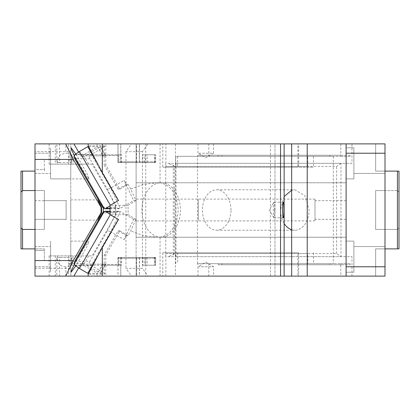 <?xml version="1.0" encoding="UTF-8"?>
<svg xmlns="http://www.w3.org/2000/svg" width="420" height="420" viewBox="0 0 420 420"><rect width="100%" height="100%" fill="white"/><g stroke="black" fill="none" stroke-linecap="round" stroke-linejoin="round"><path stroke-width="0.32" stroke-dasharray="2.1 1.58" d="M350.359 263.666L340.783 263.666L340.783 264.757L340.783 263.666L350.359 263.666L350.359 264.757L218.342 264.757L218.369 263.666L208.787 263.666L340.783 263.666L218.342 263.666L218.342 264.757M173.287 254.814L173.287 165.186L167.79 163.333L340.988 163.333L340.988 256.667L167.79 256.667L173.287 254.814L174.521 253.554L336.588 253.554L340.988 256.667L351.992 256.667L351.992 276.113L340.783 276.113L340.783 264.757L350.359 264.757M340.783 143.887L340.783 155.243L197.788 155.243L208.787 155.243L208.787 156.334L340.783 156.334L218.342 156.334L218.369 155.243L208.787 155.243L208.787 143.887L165.89 143.887L351.992 143.887L351.992 163.333L175.996 163.333L175.996 256.667L351.992 256.667M147.95 276.113L131.45 276.113L125.953 268.333L142.448 268.333L147.95 276.113L175.45 276.113L175.45 143.887L208.787 143.887M175.45 276.113L208.787 276.113L208.787 263.666M350.359 156.334L340.783 156.334L340.783 155.243L350.359 155.243L350.359 156.334L340.783 156.334L340.783 155.243L218.342 155.243L218.342 156.334L218.369 155.243M340.783 264.757L329.784 264.757L329.784 263.666L307.781 263.666L307.781 253.554L297.885 253.554L297.885 276.113L208.787 276.113M340.783 276.113L297.885 276.113M329.784 263.666L307.781 263.666M218.369 264.757L329.784 264.757M197.788 264.757L197.788 263.666M175.791 263.666L175.791 253.554L165.89 253.554L165.89 276.113M175.791 253.554L307.781 253.554M165.89 253.554L297.885 253.554M397.446 248.887L399 248.887L399 171.113L397.446 171.113L397.446 248.887L384.998 248.887L384.998 276.113L375.669 276.113L384.998 276.113L384.998 266.779L346.112 266.779L346.112 237.221L136.112 237.221L136.112 276.113L384.998 276.113L384.998 143.887L346.112 143.887L346.112 182.779L136.112 182.779L346.112 182.779L346.112 143.887L136.112 143.887L136.112 276.113L145.751 276.113L145.751 143.887L131.45 143.887L147.95 143.887L142.448 151.667L142.448 268.333M351.992 276.113L291.669 276.113L291.669 143.887L351.992 143.887M131.45 276.113L145.751 276.113M346.112 266.779L346.112 143.887M384.998 266.779L353.887 266.779L353.887 256.667L353.887 272.223L353.887 256.667L353.887 272.223L353.887 256.667L353.887 266.779L384.998 266.779L384.998 153.221L346.112 153.221M346.112 276.113L346.112 237.221L136.112 237.221L136.112 143.887L145.751 143.887M384.998 153.221L353.887 153.221L353.887 178.889L353.887 163.333C353.887 150.292 353.887 150.292 353.887 163.333C353.887 150.292 353.887 150.292 353.887 163.333C353.887 176.379 353.887 176.379 353.887 163.333C353.887 176.379 353.887 176.379 353.887 163.333C353.887 183.404 353.887 183.404 353.887 163.333C353.887 183.404 353.887 183.404 353.887 163.333L353.887 147.777L353.887 163.333L353.887 153.221L384.998 153.221L384.998 173.444L384.998 143.887L375.669 143.887L384.998 143.887L384.998 171.113L375.669 171.113L375.669 143.887L375.669 171.113L384.998 171.113L384.998 248.887L375.669 248.887L375.669 276.113L375.669 248.887L384.998 248.887M346.112 163.333L346.112 147.777L346.112 163.333M384.998 210C384.998 222.038 384.998 222.038 384.998 210C384.998 222.038 384.998 222.038 384.998 210C384.998 197.962 384.998 197.962 384.998 210C384.998 197.962 384.998 197.962 384.998 210L384.998 190.554L384.998 210C384.998 222.038 384.998 222.038 384.998 210C384.998 222.038 384.998 222.038 384.998 210C384.998 197.962 384.998 197.962 384.998 210C384.998 197.962 384.998 197.962 384.998 210M384.998 256.667C384.998 269.708 384.998 269.708 384.998 256.667C384.998 269.708 384.998 269.708 384.998 256.667C384.998 243.621 384.998 243.621 384.998 256.667C384.998 243.621 384.998 243.621 384.998 256.667C384.998 269.708 384.998 269.708 384.998 256.667C384.998 269.708 384.998 269.708 384.998 256.667C384.998 243.621 384.998 243.621 384.998 256.667C384.998 243.621 384.998 243.621 384.998 256.667M315 210L315 200.666L315 210C315 224.049 315 224.049 315 210C315 224.049 315 224.049 315 210C315 195.951 315 195.951 315 210C315 195.951 315 195.951 315 210M198.34 210L198.34 220.889L198.34 210C198.34 195.951 198.34 195.951 198.34 210C198.34 195.951 198.34 195.951 198.34 210L198.334 199.101L198.334 210M136.112 210L136.112 220.899L136.112 210M175.45 143.887L147.95 143.887M384.998 163.333C384.998 176.379 384.998 176.379 384.998 163.333C384.998 176.379 384.998 176.379 384.998 163.333C384.998 150.292 384.998 150.292 384.998 163.333C384.998 150.292 384.998 150.292 384.998 163.333M397.446 171.113L384.998 171.113M397.446 190.554L399 192.113L399 227.887L397.446 229.446L375.669 229.446L375.669 190.554L384.998 190.554L375.669 190.554L375.669 229.446L397.446 229.446L399 227.887L399 192.113L397.446 190.554L384.998 190.554L397.446 190.554M346.112 256.667L346.112 272.223L346.112 256.667M375.669 229.446L375.669 190.554L384.998 190.554L375.669 190.554L375.669 229.446M346.112 210L346.112 219.334L346.112 210M353.887 163.333C353.887 143.267 353.887 143.267 353.887 163.333C353.887 143.267 353.887 143.267 353.887 163.333M353.887 256.667L353.887 246.556L353.887 256.667C353.887 236.597 353.887 236.597 353.887 256.667C353.887 236.597 353.887 236.597 353.887 256.667L353.887 246.556L353.887 256.667C353.887 236.597 353.887 236.597 353.887 256.667C353.887 236.597 353.887 236.597 353.887 256.667M167.79 256.667L175.996 256.667M173.287 165.186L174.521 166.446L174.521 253.554M351.992 163.333L340.988 163.333L336.588 166.446L174.521 166.446M167.79 163.333L175.996 163.333M165.748 256.667L165.748 163.333M346.112 248.472L346.112 241.112L346.112 248.472M142.448 151.667L125.953 151.667L131.45 143.887M125.953 151.667L125.953 268.333M165.89 166.446L307.781 166.446L165.89 166.446L165.89 143.887M297.885 166.446L297.885 143.887M307.781 156.334L175.791 156.334L329.784 156.334L307.781 156.334L307.781 166.446M175.791 166.446L175.791 156.334M329.784 155.243L329.784 156.334M197.788 156.334L197.788 155.243M340.783 155.243L350.359 155.243M218.369 156.334L208.787 156.334M35.002 229.446L44.331 229.446L44.331 190.554L44.331 229.446L44.331 190.554L44.331 229.446L35.002 229.446L35.002 200.666L35.002 219.334L66.113 219.334L66.113 210C66.113 223.046 66.113 223.046 66.113 210C66.113 223.046 66.113 223.046 66.113 210C66.113 196.954 66.113 196.954 66.113 210C66.113 196.954 66.113 196.954 66.113 210L66.113 219.334L35.002 219.334L35.002 190.554L44.331 190.554L35.002 190.554L35.002 171.113L35.002 248.887L35.002 229.446L44.331 229.446L22.554 229.446L21 227.887L21 192.113L22.554 190.554L35.002 190.554M22.554 190.554L22.554 229.446M35.002 248.887L35.002 250.446L35.002 248.887L44.331 248.887L21 248.887L21 171.113L22.554 171.113L22.554 248.887M44.331 248.887L44.331 260.558L44.331 248.887M35.002 260.558L44.331 260.558L35.002 260.558L35.002 250.446L35.002 260.558M124.084 239.636L126.41 235.594L128.037 235.594L130.704 230.958L135.917 219.429L133.67 219.429L124.084 239.636L115.799 234.838L104.176 255.045L104.176 274.244L99.839 274.244L99.839 276.113L35.002 276.113L35.002 143.887L70.775 143.887L70.775 153.667L65.825 153.148L65.825 143.887L56.837 143.887L162.797 143.887L162.797 167.223L313.493 167.223L298.641 167.223L298.641 143.887L291.669 143.887M35.002 200.666L35.002 210L35.002 200.666L66.113 200.666L66.113 210L66.113 200.666L44.331 200.666M35.002 169.554L35.002 159.442L35.002 169.554L44.331 169.554L44.331 159.442L44.331 171.113L44.331 169.554L35.002 169.554M35.002 163.333L35.002 153.221L35.002 163.333M35.002 256.667L35.002 246.556L35.002 256.667M35.002 159.442L44.331 159.442L35.002 159.442M35.002 171.113L22.554 171.113M21 192.113L21 227.887M50.557 163.333L50.557 173.444L50.557 163.333C50.557 183.404 50.557 183.404 50.557 163.333C50.557 183.404 50.557 183.404 50.557 163.333C50.557 143.267 50.557 143.267 50.557 163.333C50.557 143.267 50.557 143.267 50.557 163.333L50.557 173.444L50.557 163.333C50.557 183.404 50.557 183.404 50.557 163.333C50.557 183.404 50.557 183.404 50.557 163.333C50.557 143.267 50.557 143.267 50.557 163.333C50.557 143.267 50.557 143.267 50.557 163.333M73.904 276.113L68.555 276.113L68.555 263.666L81.065 263.666L78.619 267.918M65.825 276.113L65.825 266.852L70.775 266.333L70.775 272.223L70.775 241.112L70.775 255.89L92.09 255.89L73.195 255.89L73.195 263.666L68.555 263.666L68.555 255.89L49.151 255.89L70.775 255.89L70.775 164.11L92.09 164.11L115.731 204.908L115.731 215.093L92.09 255.89M65.825 266.852C59.813 266.48 56.952 263.083 57.241 256.667L57.257 255.89M50.557 256.667L50.557 272.223L50.557 256.667C50.557 276.733 50.557 276.733 50.557 256.667C50.557 276.733 50.557 276.733 50.557 256.667C50.557 236.597 50.557 236.597 50.557 256.667C50.557 236.597 50.557 236.597 50.557 256.667L50.557 241.112L50.557 256.667C50.557 269.708 50.557 269.708 50.557 256.667C50.557 269.708 50.557 269.708 50.557 256.667C50.557 243.621 50.557 243.621 50.557 256.667C50.557 243.621 50.557 243.621 50.557 256.667M35.002 268.333L70.775 268.333L70.775 276.113L70.775 266.333M71.51 263.666L71.51 255.89L73.195 255.89M71.51 255.89L68.555 255.89M88.625 255.89L84.152 263.666L73.195 263.666M84.152 263.666L81.065 263.666M68.555 276.113L58.023 276.113M49.151 255.89L49.151 276.113M74.366 264.479L84.578 247.044L89.087 241.112L86.709 247.06L75.794 265.934M103.309 211.843L103.294 212.667L115.731 212.667M103.294 212.667L98.7 219.602M115.731 215.093L115.731 204.908M98.7 200.398L103.294 207.333L115.731 207.333M103.294 207.333L103.309 208.157M75.794 154.066L86.709 172.94L89.087 178.889L84.578 172.956L74.366 155.521M78.619 152.082L81.065 156.334L84.152 156.334L88.625 164.11L92.09 164.11M89.087 178.889L50.557 178.889L70.775 178.889L70.775 164.11L57.257 164.11L57.729 159.085L60.464 154.539L65.825 153.148M57.257 164.11L55.293 164.11L55.293 143.887M49.187 143.887L49.187 164.11L55.293 164.11M49.187 164.11L49.151 143.887M49.151 164.11L68.555 164.11L68.555 143.887L58.023 143.887M73.904 143.887L68.555 143.887M81.065 156.334L84.152 156.334M71.51 156.334L71.51 164.11L68.555 164.11M71.51 164.11L88.625 164.11M70.775 178.889L70.775 153.667M65.825 143.887L70.775 143.887L70.775 151.667L35.002 151.667M70.775 268.333L70.775 151.667M66.113 210C66.113 223.046 66.113 223.046 66.113 210C66.113 223.046 66.113 223.046 66.113 210C66.113 196.954 66.113 196.954 66.113 210C66.113 196.954 66.113 196.954 66.113 210M70.775 210L70.775 220.112L70.775 210C70.775 196.954 70.775 196.954 70.775 210C70.775 196.954 70.775 196.954 70.775 210M291.669 229.735A20.223 14.301 90 0 0 294.793 230.223A20.223 14.301 90 0 0 309.094 210L304.904 195.699L294.793 189.777L291.669 190.265M284.141 196.513L280.492 210A20.223 14.301 90 0 0 284.141 223.487M230.995 210A20.223 14.301 90 0 0 216.694 189.777A20.223 14.301 90 0 0 202.398 210A20.223 14.301 90 0 0 216.694 230.223A20.223 14.301 90 0 0 230.995 210M284.141 143.887L274.995 143.887L284.141 143.887M298.641 252.777L162.797 252.777L298.641 252.777L298.641 276.113L291.669 276.113M284.141 276.113L274.995 276.113L284.141 276.113M313.493 252.777L313.493 263.666L333.291 263.666L333.291 156.334L313.493 156.334L313.493 167.223M313.493 156.334L177.65 156.334L177.65 167.223M333.291 156.334L177.65 156.334M333.291 263.666L197.447 263.666L197.447 156.334M197.447 263.666L313.493 263.666M177.65 252.777L177.65 263.666M274.995 143.887L270.438 143.887L274.995 143.887L274.995 276.113L270.438 276.113L274.995 276.113L274.995 143.887M298.641 143.887L162.797 143.887M97.13 143.887L88.179 143.887L97.13 143.887L97.13 145.756L88.179 145.756M118.823 154.775L118.823 161.779L118.115 161.779L118.115 154.775L118.823 154.775L118.046 154.775L118.046 143.887L136.642 143.887L136.642 161.779L155.453 161.779L155.453 154.775L145.556 154.775L145.556 161.779L139.356 161.779L139.356 143.887L120.761 143.887L139.461 143.887L139.461 162.556L117.947 162.556L155.626 162.556L139.356 162.556L139.356 161.779L121.532 161.779L121.532 154.775L120.761 154.775L120.761 143.887M118.046 143.887L136.642 143.887M117.978 162.556L117.978 143.887L117.947 162.556M139.356 162.556L139.356 143.887M213.507 143.887L213.539 153.221L197.983 153.221L213.539 153.221L205.758 157.894L197.983 153.221L197.983 143.887L213.507 143.887L198.009 143.887M162.797 167.223L298.641 167.223M162.797 252.777L162.797 276.113L298.641 276.113M99.839 276.113L162.797 276.113M160.057 276.113L160.057 237.179L157.626 237.221L143.53 235.657L130.704 230.958M135.917 219.429L128.095 214.631L128.095 205.37L135.917 200.571L130.704 189.042L143.535 184.343L157.626 182.779L160.057 182.821C171.16 185.131 177.209 194.192 178.201 210C177.209 225.808 171.16 234.869 160.057 237.179M160.057 182.821L160.057 143.887M59.551 143.887L59.551 162.556L71.946 162.556L71.946 154.775L105.032 154.775L99.839 145.756L99.839 143.887M59.551 162.556L56.837 162.556L56.837 143.887M71.946 154.775L69.237 154.775L69.237 162.556L56.837 162.556M69.237 154.775L102.317 154.775L102.764 155.558L118.046 155.558L118.046 154.775L102.317 154.775L97.13 145.756M121.532 154.775L120.692 154.775L120.692 161.779L118.115 161.779L118.892 162.556L154.649 162.556L118.892 162.556L118.823 161.779L136.642 161.779L136.642 162.556M128.037 235.594L119.752 230.795L105.803 255.045L105.803 276.113M71.946 162.556L69.237 162.556M142.59 162.556L142.842 154.775L154.639 154.775L154.639 161.779L153.893 162.556M120.692 161.779L121.532 161.779L121.469 162.556L120.692 161.779M154.649 162.556L155.453 161.779L145.556 161.779L145.168 162.556M104.176 255.045L105.803 255.045M145.556 154.775L155.453 154.775M154.639 154.775L142.842 154.775M59.551 276.113L59.551 257.444L56.837 257.444L56.837 276.113M56.837 257.444L69.237 257.444L69.237 265.225L102.317 265.225L102.764 264.442L118.046 264.442L117.947 276.113L136.642 276.113L118.046 276.113M97.13 276.113L88.179 276.113L97.13 276.113L97.13 274.244L88.179 274.244M136.642 257.444L155.589 257.444L117.947 257.444L136.642 257.444L136.642 258.221L118.823 258.221L118.823 265.225L118.115 265.225L118.115 258.221L120.692 258.221L120.692 265.225L121.532 265.225L121.532 258.221L139.356 258.221L139.356 276.113L120.761 276.113L120.761 265.225L105.032 265.225L99.839 274.244M121.532 265.225L120.761 265.225L120.761 264.442L118.046 264.442M120.829 257.444L120.761 276.113M120.829 276.113L139.356 276.113M118.823 265.225L102.317 265.225L97.13 274.244M154.502 257.444L154.502 265.225L142.842 265.225L142.842 258.221L136.642 258.221L136.642 276.113M69.237 257.444L59.551 257.444M118.115 258.221L118.823 258.221L118.892 257.444L154.649 257.444L118.892 257.444L118.115 258.221M121.469 257.444L120.692 258.221L121.532 258.221L121.469 257.444M120.761 264.442L105.478 264.442L105.032 265.225L71.946 265.225L71.946 257.444M155.589 265.225L155.589 257.444L155.626 265.225L145.556 265.225L155.626 265.225M145.168 257.444L145.556 258.221L155.453 258.221L154.639 258.221L153.893 257.444M139.356 257.444L139.356 258.221L145.556 258.221L145.556 265.225M142.842 265.225L154.639 265.225L154.639 258.221L142.842 258.221L142.59 257.444M154.649 257.444L155.453 258.221L155.453 265.225M135.917 200.571L133.67 200.571L124.084 180.364L115.799 185.162L104.176 164.955L105.803 164.955L105.803 143.887M130.704 189.042L128.037 184.406L126.41 184.406L124.084 180.364M128.037 184.406L119.752 189.205L105.803 164.955M126.41 184.406L118.125 189.205L119.752 189.205M118.125 189.205L115.799 185.162L110.665 188.139C108.959 189.016 107.756 189.163 107.069 188.58L115.904 207.207L118.687 208.766L120.251 208.346L133.67 200.571M128.095 205.37L110.072 205.37M110.072 208.346L120.251 208.346L110.665 188.139L91.292 154.46L104.176 146.995L104.176 164.955M128.095 214.631L110.072 214.631M104.711 146.685L104.176 145.756L104.176 146.995L104.711 146.685L100.511 146.685L87.092 154.46L91.292 154.46C89.707 155.704 89.234 157.117 89.885 158.713L107.069 188.58M110.072 214.352L118.351 219.429M133.67 219.429L120.251 211.654L118.687 211.234L115.904 212.793L102.643 212.793L102.795 212.478M87.092 154.46A3.113 3.098 -90 0 0 85.827 155.846L82.845 155.846L84.105 154.46L97.529 146.685L102.795 155.846L82.845 155.846M100.511 146.685L105.777 155.846L85.827 155.846M118.76 219.429L98.081 255.386M88.667 273.315L97.529 273.315L84.105 265.54A3.113 3.098 90 0 1 82.845 264.154L105.777 264.154L100.511 273.315L87.092 265.54A3.113 3.098 90 0 1 85.827 264.154M74.54 261.608L102.643 212.793M115.904 212.793L107.069 231.42C107.72 230.827 108.917 230.974 110.665 231.861L91.292 265.54C89.633 264.117 89.166 262.7 89.885 261.287L74.749 261.287M118.046 155.558L102.764 155.558M110.302 205.238L118.351 200.571M98.081 164.614L118.76 200.571M110.072 205.648L110.402 205.412M102.795 207.522L74.534 158.377M274.622 210A7.775 0.677 90 0 0 273.945 202.225A7.775 0.677 90 0 0 273.845 202.303A7.775 0.677 90 0 0 273.262 210A7.775 0.677 90 0 0 273.845 217.697A7.775 0.677 90 0 0 273.945 217.775A7.775 0.677 90 0 0 274.622 210M198.009 266.779L213.539 266.779L198.009 266.779M88.667 146.685L97.529 146.685M141.902 210A27.221 19.246 -90 0 1 161.149 182.779A27.221 19.246 -90 0 1 180.401 210A27.221 19.246 -90 0 1 161.149 237.221A27.221 19.246 -90 0 1 141.902 210M105.478 155.558L105.032 154.775L120.761 154.775L120.761 155.558M82.845 264.154L105.777 264.154M100.511 273.315L104.711 273.315L91.292 265.54L87.092 265.54M102.795 264.154L97.529 273.315M102.795 155.846L105.777 155.846M118.115 265.225L120.692 265.225M102.764 264.442L105.478 264.442M69.237 265.225L71.946 265.225M198.009 276.113L213.539 276.113L198.009 276.113M126.41 235.594L118.125 230.795L115.799 234.838L110.665 231.861L120.251 211.654L110.072 211.654M104.176 274.244L104.711 273.315M120.692 154.775L118.115 154.775M118.125 230.795L119.752 230.795M104.176 145.756L99.839 145.756M273.845 217.697L269.288 210L273.845 202.303M197.983 276.113L197.983 266.779L205.758 262.106L213.539 266.779L213.539 276.113M221.986 263.666L221.986 264.757M336.588 253.554L336.588 166.446M221.986 156.334L221.986 155.243M44.331 219.334L35.002 219.334M35.002 250.446L44.331 250.446L35.002 250.446M55.293 255.89L55.293 276.113M49.187 255.89L49.187 276.113M73.195 156.334L73.195 164.11M147.105 162.556L147.105 154.775M144.391 162.556L144.391 154.775M154.502 162.556L154.502 154.775M155.589 162.556L155.589 154.775M117.978 257.444L117.978 276.113M139.424 257.444L139.424 276.113M136.573 257.444L136.573 276.113M144.391 257.444L144.391 265.225M75.233 265.54L84.105 265.54M84.105 154.46L75.233 154.46M107.069 231.42L89.885 261.287M89.885 158.713L74.749 158.713M115.904 207.207L102.643 207.207M147.105 257.444L147.105 265.225M120.829 162.556L120.829 143.887M136.573 162.556L136.573 143.887M353.887 147.777L346.112 147.777L353.887 147.777M384.998 173.444L353.887 173.444L384.998 173.444M346.112 200.666L315 200.666M346.112 219.334L315 219.334M315 220.889L136.112 220.899M315 199.112L136.112 199.101M353.887 272.223L346.112 272.223L353.887 272.223M353.887 178.889L346.112 178.889L353.887 178.889M384.998 246.556L353.887 246.556L384.998 246.556M353.887 241.112L346.112 241.112L353.887 241.112M35.002 173.444L50.557 173.444L35.002 173.444M35.002 153.221L50.557 153.221L35.002 153.221M71.053 272.223L70.775 272.223M35.002 266.779L50.557 266.779L35.002 266.779M35.002 246.556L50.557 246.556L35.002 246.556M70.775 241.112L89.087 241.112M70.775 220.112L98.128 220.112M70.775 199.889L98.128 199.889M70.775 147.777L71.053 147.777M216.694 189.777L294.793 189.777M216.694 230.223L294.793 230.223M270.438 276.113L270.438 143.887M155.626 162.556L155.626 154.775M139.461 257.444L139.461 276.113M117.947 257.444L117.947 276.113M118.687 211.234L110.072 211.234M273.945 202.225L283.243 202.225M273.945 217.775L283.243 217.775M110.072 208.766L118.687 208.766M157.626 237.221L161.149 237.221M157.626 182.779L161.149 182.779"/><path stroke-width="0.63" d="M346.112 276.113L346.112 266.779L384.998 266.779L384.998 276.113L291.669 276.113L291.669 143.887L307.225 143.887L307.225 276.113M346.112 266.779L346.112 143.887L307.225 143.887M346.112 143.887L384.998 143.887L384.998 266.779M384.998 171.113L399 171.113L399 248.887L384.998 248.887M397.446 171.113L397.446 248.887M346.112 153.221L384.998 153.221M35.002 190.554L22.554 190.554L21 192.113L21 227.887L22.554 229.446L35.002 229.446M21 192.113L21 171.113L35.002 171.113M22.554 171.113L22.554 190.554M22.554 229.446L22.554 248.887L35.002 248.887M22.554 248.887L21 248.887L21 227.887M35.002 260.558L73.327 260.558L65.672 276.113L35.002 276.113L35.002 143.887L65.672 143.887L73.327 159.442L35.002 159.442M73.327 260.558L101.084 212.667L101.084 207.333L73.327 159.442M65.672 276.113L73.904 276.113L78.619 267.918M58.023 276.113L88.179 276.113L88.179 274.244L102.323 247.301L102.323 276.113L88.179 276.113M75.794 265.934L71.053 272.223L71.689 269.897L74.366 264.479M98.7 219.602L98.128 220.112L98.978 217.649L101.588 212.667L101.588 207.333L98.973 202.346L98.128 199.889L98.7 200.398M101.084 212.667L101.588 212.667M103.309 208.157L103.309 211.843M101.084 207.333L101.588 207.333M74.366 155.521L71.689 150.103L71.053 147.777L75.794 154.066M65.672 143.887L73.904 143.887L78.619 152.082M88.179 143.887L102.323 143.887L102.323 172.699L88.179 145.756L88.179 143.887L58.023 143.887M291.669 190.265L284.141 196.513M284.141 223.487A20.223 14.301 90 0 0 291.669 229.735M291.669 143.887L102.323 143.887M291.669 276.113L280.529 276.113L280.529 143.887M102.323 247.301L118.351 219.429L110.072 214.631L110.072 205.37L118.351 200.571L102.323 172.699M110.072 211.654L106.223 211.654L110.072 214.352M110.302 214.762L79.412 268.475L87.764 273.315L88.667 273.315M98.081 255.386L87.764 273.315M102.643 212.793L104.36 211.302L74.151 263.823L75.233 265.54L79.412 268.475M106.223 211.654L104.36 211.302M74.151 263.823L74.749 261.287M102.795 212.478L74.54 261.608M74.749 158.713L74.151 156.177L75.233 154.46L79.412 151.526L87.764 146.685L98.081 164.614M79.412 151.526L110.302 205.238M74.151 156.177L104.36 208.698L106.223 208.346L110.072 205.648M104.36 208.698L102.643 207.207M87.764 146.685L88.667 146.685M283.92 210A7.775 0.677 90 0 0 283.243 202.225A7.775 0.677 90 0 0 282.56 210A7.775 0.677 90 0 0 283.243 217.775A7.775 0.677 90 0 0 283.92 210M284.141 143.887L284.141 276.113M280.529 276.113L102.323 276.113M106.223 208.346L110.072 208.346M110.072 211.234L104.911 211.234M102.795 207.522L74.534 158.377M104.911 208.766L110.072 208.766"/></g></svg>
